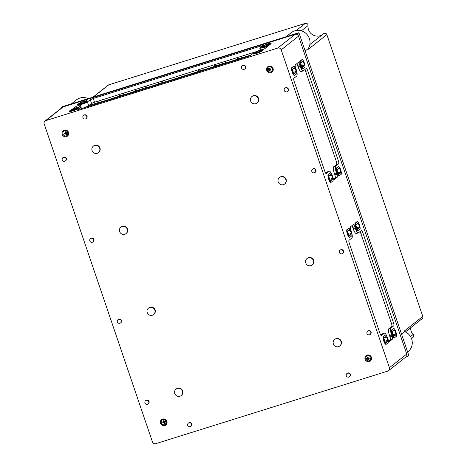 <?xml version="1.0" encoding="UTF-8"?>
<svg xmlns="http://www.w3.org/2000/svg" width="467" height="467" viewBox="0 0 467 467"><rect width="100%" height="100%" fill="white"/><g stroke="black" fill="none" stroke-linecap="round" stroke-linejoin="round"><path stroke-width="0.7" d="M63.804 131.116A2.749 2.644 -128.3 0 0 66.641 135.774A2.749 2.644 -128.3 0 0 68.042 132.488A2.749 2.644 -128.3 0 0 63.798 131.122A2.749 2.644 -128.3 0 0 63.424 134.916A2.749 2.644 -128.3 0 0 67.207 135.436L68.024 132.511C66.273 130.433 64.866 129.972 63.798 131.122M64.586 133.994A5.487 0.514 -18.8 0 0 65.503 133.72A5.487 0.514 -18.8 0 0 65.608 133.685A5.499 1.407 72.6 0 0 66.01 134.712A5.295 0.496 -18.8 0 0 66.676 134.496A5.435 1.389 -107.4 0 1 66.273 133.469A5.487 0.514 -18.8 0 0 67.376 133.095A5.131 1.313 -107.4 0 1 67.149 132.43A5.487 0.514 161.2 0 1 66.045 132.803A5.435 1.389 -107.4 0 1 65.724 131.712A5.295 0.496 161.2 0 1 65.059 131.928A5.499 1.407 72.6 0 0 65.38 133.019A5.487 0.514 161.2 0 1 64.358 133.328A5.411 1.383 72.6 0 0 64.586 133.994L64.966 133.696L64.79 133.2M268.356 67.131A2.749 2.644 -128.3 0 0 270.627 71.959A2.749 2.644 -128.3 0 0 272.594 68.503A2.749 2.644 -128.3 0 0 268.35 67.137A2.749 2.644 -128.3 0 0 267.976 70.937A2.749 2.644 -128.3 0 0 271.759 71.451L272.576 68.526C270.831 66.448 269.418 65.987 268.35 67.137M269.617 71.013A5.295 0.496 -18.8 0 0 270.253 70.821A5.499 1.407 -107.4 0 1 269.856 69.793A5.487 0.514 -18.8 0 0 269.984 69.758A5.487 0.514 -18.8 0 0 270.907 69.46A5.417 1.383 -107.4 0 1 270.679 68.789A5.487 0.514 161.2 0 1 269.628 69.128A5.499 1.407 -107.4 0 1 269.307 68.036A5.295 0.496 161.2 0 1 268.671 68.229A5.429 1.389 72.6 0 0 268.986 69.32A5.487 0.514 161.2 0 1 268.017 69.595A5.114 1.308 72.6 0 0 268.245 70.26A5.487 0.514 -18.8 0 0 269.214 69.986A5.429 1.389 72.6 0 0 269.617 71.013L269.955 70.751L269.593 69.688L269.214 69.986M164.075 420.604A5.295 0.496 161.2 0 1 163.409 420.82A5.499 1.407 72.6 0 0 163.73 421.911A5.487 0.514 161.2 0 1 163.625 421.946A5.487 0.514 161.2 0 1 162.709 422.221A5.411 1.383 72.6 0 0 162.936 422.892A5.487 0.514 -18.8 0 0 163.952 422.582A5.499 1.407 72.6 0 0 164.355 423.61A5.295 0.496 -18.8 0 0 165.026 423.394A5.435 1.389 -107.4 0 1 164.623 422.366A5.487 0.514 -18.8 0 0 165.721 421.987A5.131 1.313 -107.4 0 1 165.499 421.322A5.487 0.514 161.2 0 1 164.396 421.695A5.435 1.389 -107.4 0 1 164.075 420.604M162.154 420.014A2.749 2.644 -128.3 0 0 161.786 423.808A2.749 2.644 -128.3 0 0 166.386 421.38A2.749 2.644 -128.3 0 0 162.148 420.014A2.749 2.644 -128.3 0 0 161.775 423.814A2.749 2.644 -128.3 0 0 165.557 424.334L166.375 421.403C164.623 419.331 163.217 418.864 162.148 420.014M369.029 357.687A5.487 0.514 161.2 0 1 368.107 357.985A5.487 0.514 161.2 0 1 367.973 358.026A5.499 1.407 -107.4 0 1 367.657 356.934A5.295 0.496 161.2 0 1 367.015 357.127A5.429 1.389 72.6 0 0 367.336 358.218A5.487 0.514 161.2 0 1 366.367 358.487A5.114 1.308 72.6 0 0 366.595 359.158A5.487 0.514 -18.8 0 0 367.564 358.884A5.429 1.389 72.6 0 0 367.967 359.911A5.295 0.496 -18.8 0 0 368.603 359.718A5.499 1.407 -107.4 0 1 368.2 358.691A5.487 0.514 -18.8 0 0 369.257 358.352A5.417 1.383 -107.4 0 1 369.029 357.687M370.109 360.349L370.926 357.418C369.175 355.346 367.768 354.885 366.7 356.035A2.749 2.644 -128.3 0 0 366.326 359.829A2.749 2.644 -128.3 0 0 370.944 357.395A2.749 2.644 -128.3 0 0 366.7 356.035A2.749 2.644 -128.3 0 0 366.338 359.823A2.749 2.644 -128.3 0 0 370.115 360.343M92.057 150.59A4.127 3.97 51.7 0 1 98.975 146.942A4.127 3.97 51.7 0 1 98.42 152.639A4.127 3.97 51.7 0 1 92.057 150.59M93.307 146.165L93.598 145.932A4.127 3.97 51.7 0 1 99.273 146.708A4.127 3.97 51.7 0 1 98.712 152.405L98.42 152.639M119.628 231.579A4.127 3.97 51.7 0 1 126.551 227.931A4.127 3.97 51.7 0 1 125.991 233.628A4.127 3.97 51.7 0 1 119.628 231.579M120.877 227.155L121.169 226.921A4.127 3.97 51.7 0 1 126.843 227.698A4.127 3.97 51.7 0 1 126.283 233.395L125.991 233.628M147.198 312.569A4.127 3.97 51.7 0 1 154.122 308.921A4.127 3.97 51.7 0 1 153.561 314.618A4.127 3.97 51.7 0 1 147.198 312.569M148.448 308.144L148.745 307.911A4.127 3.97 51.7 0 1 154.414 308.687A4.127 3.97 51.7 0 1 153.853 314.384L153.561 314.618M174.769 393.564A4.127 3.97 51.7 0 1 181.692 389.91A4.127 3.97 51.7 0 1 181.132 395.607A4.127 3.97 51.7 0 1 174.769 393.564M176.018 389.134L176.316 388.9A4.127 3.97 51.7 0 1 181.984 389.682A4.127 3.97 51.7 0 1 181.424 395.374L181.132 395.607M250.645 100.983A4.127 3.97 51.7 0 1 257.562 97.334A4.127 3.97 51.7 0 1 257.008 103.032A4.127 3.97 51.7 0 1 250.645 100.983M251.894 96.558L252.186 96.325A4.127 3.97 51.7 0 1 257.86 97.101A4.127 3.97 51.7 0 1 257.299 102.798L257.008 103.032M278.215 181.972A4.127 3.97 51.7 0 1 285.139 178.324A4.127 3.97 51.7 0 1 284.578 184.021A4.127 3.97 51.7 0 1 278.215 181.972M279.464 177.548L279.756 177.314A4.127 3.97 51.7 0 1 285.43 178.09A4.127 3.97 51.7 0 1 284.87 183.788L284.578 184.021M305.786 262.968A4.127 3.97 51.7 0 1 312.709 259.313A4.127 3.97 51.7 0 1 312.149 265.011A4.127 3.97 51.7 0 1 305.786 262.968M307.035 258.537L307.333 258.304A4.127 3.97 51.7 0 1 313.001 259.086A4.127 3.97 51.7 0 1 312.441 264.783L312.149 265.011M333.356 343.957A4.127 3.97 51.7 0 1 340.28 340.303A4.127 3.97 51.7 0 1 339.719 346A4.127 3.97 51.7 0 1 333.356 343.957M334.606 339.527L334.903 339.293A4.127 3.97 51.7 0 1 340.571 340.075A4.127 3.97 51.7 0 1 340.011 345.773L339.719 346M82.933 117.602A2.061 1.985 51.7 0 1 86.389 115.775A2.061 1.985 51.7 0 1 86.115 118.624A2.061 1.985 51.7 0 1 82.933 117.602M83.558 115.384L83.85 115.156A2.061 1.985 51.7 0 1 86.687 115.542A2.061 1.985 51.7 0 1 86.407 118.39L86.115 118.624M241.521 67.995A2.061 1.985 51.7 0 1 244.977 66.168A2.061 1.985 51.7 0 1 244.696 69.017A2.061 1.985 51.7 0 1 241.521 67.995M242.145 65.777L242.437 65.549A2.061 1.985 51.7 0 1 245.274 65.935A2.061 1.985 51.7 0 1 244.994 68.783L244.696 69.017M187.705 425.361A2.061 1.985 51.7 0 1 191.161 423.54A2.061 1.985 51.7 0 1 190.88 426.389A2.061 1.985 51.7 0 1 187.705 425.361M188.329 423.149L188.621 422.915A2.061 1.985 51.7 0 1 191.458 423.306A2.061 1.985 51.7 0 1 191.178 426.155L190.88 426.389M346.286 375.754A2.061 1.985 51.7 0 1 349.748 373.933A2.061 1.985 51.7 0 1 349.468 376.781A2.061 1.985 51.7 0 1 346.286 375.754M346.917 373.542L347.209 373.308A2.061 1.985 51.7 0 1 350.046 373.699A2.061 1.985 51.7 0 1 349.765 376.548L349.468 376.781M62.239 159.918A2.061 1.985 51.7 0 1 65.701 158.091A2.061 1.985 51.7 0 1 65.421 160.94A2.061 1.985 51.7 0 1 62.239 159.918M62.864 157.706L63.162 157.472A2.061 1.985 51.7 0 1 65.999 157.858A2.061 1.985 51.7 0 1 65.719 160.706L65.421 160.94M89.816 240.908A2.061 1.985 51.7 0 1 93.272 239.081A2.061 1.985 51.7 0 1 92.997 241.929A2.061 1.985 51.7 0 1 89.816 240.908M90.44 238.695L90.732 238.462A2.061 1.985 51.7 0 1 93.569 238.853A2.061 1.985 51.7 0 1 93.289 241.702L92.997 241.929M117.386 321.897A2.061 1.985 51.7 0 1 120.848 320.07A2.061 1.985 51.7 0 1 120.568 322.919A2.061 1.985 51.7 0 1 117.386 321.897M118.011 319.685L118.303 319.451A2.061 1.985 51.7 0 1 121.14 319.842A2.061 1.985 51.7 0 1 120.86 322.691L120.568 322.919M144.957 402.887A2.061 1.985 51.7 0 1 148.418 401.065A2.061 1.985 51.7 0 1 148.138 403.914A2.061 1.985 51.7 0 1 144.957 402.887M145.581 400.674L145.873 400.441A2.061 1.985 51.7 0 1 148.71 400.832A2.061 1.985 51.7 0 1 148.43 403.681L148.138 403.914M284.263 90.47A2.061 1.985 51.7 0 1 287.725 88.642A2.061 1.985 51.7 0 1 287.444 91.491A2.061 1.985 51.7 0 1 284.263 90.47M284.888 88.257L285.185 88.024A2.061 1.985 51.7 0 1 288.016 88.409A2.061 1.985 51.7 0 1 287.736 91.258L287.444 91.491M311.833 171.459A2.061 1.985 51.7 0 1 315.295 169.632A2.061 1.985 51.7 0 1 315.015 172.481A2.061 1.985 51.7 0 1 311.833 171.459M312.458 169.247L312.756 169.013A2.061 1.985 51.7 0 1 315.587 169.404A2.061 1.985 51.7 0 1 315.313 172.253L315.015 172.481M339.404 252.449A2.061 1.985 51.7 0 1 342.866 250.621A2.061 1.985 51.7 0 1 342.585 253.47A2.061 1.985 51.7 0 1 339.404 252.449M340.034 250.236L340.326 250.003A2.061 1.985 51.7 0 1 343.163 250.394A2.061 1.985 51.7 0 1 342.883 253.242L342.585 253.47M366.98 333.438A2.061 1.985 51.7 0 1 370.436 331.617A2.061 1.985 51.7 0 1 370.162 334.465A2.061 1.985 51.7 0 1 366.98 333.438M367.605 331.226L367.897 330.992A2.061 1.985 51.7 0 1 370.734 331.383A2.061 1.985 51.7 0 1 370.454 334.232L370.162 334.465M304.858 69.641A2.749 0.701 -107.4 0 1 305.651 71.334L336.31 161.395A2.749 0.701 -107.4 0 1 336.608 164.454L333.742 166.713L335.767 166.077A6.188 1.582 -107.4 0 0 336.433 172.953L336.876 174.249A2.749 0.701 -107.4 0 1 337.168 177.308L334.378 179.509A2.749 0.701 -107.4 0 1 334.314 179.544A2.749 0.701 -107.4 0 1 332.907 177.384L332.469 176.088A6.188 1.582 -107.4 0 0 329.299 171.226L327.268 171.862A6.188 1.582 -107.4 0 0 327.128 171.932L325.616 173.129M301.18 71.544A6.188 1.582 -107.4 0 1 298.01 66.682L300.042 66.045A6.188 1.582 -107.4 0 0 303.206 70.908L301.18 71.544M296.773 63.693A2.749 0.701 -107.4 0 1 297.567 65.386L298.01 66.682M333.742 166.713A6.188 1.582 -107.4 0 0 334.401 173.59L334.845 174.886A2.749 0.701 -107.4 0 1 335.137 177.939L333.701 179.077M303.206 70.908A6.188 1.582 -107.4 0 0 303.346 70.832L306.212 68.573A2.749 0.701 -107.4 0 1 306.27 68.538A2.749 0.701 -107.4 0 1 307.683 70.698L338.341 160.759A2.749 0.701 -107.4 0 1 338.633 163.818L335.767 166.077M327.128 171.932L329.159 171.301L326.293 173.561A2.749 0.701 -107.4 0 1 326.235 173.596A2.749 0.701 -107.4 0 1 324.822 171.436L294.163 81.375A2.749 0.701 -107.4 0 1 293.871 78.316L296.738 76.057A6.188 1.582 -107.4 0 0 296.072 69.18L295.629 67.884A2.749 0.701 -107.4 0 1 295.337 64.825L298.127 62.625A2.749 0.701 -107.4 0 1 298.191 62.59A2.749 0.701 -107.4 0 1 299.598 64.75L300.042 66.045M359.999 231.62A2.749 0.701 -107.4 0 1 360.793 233.313L391.451 323.374A2.749 0.701 -107.4 0 1 391.749 326.433L388.883 328.692L390.914 328.062A6.188 1.582 -107.4 0 0 391.574 334.932L392.017 336.228A2.749 0.701 -107.4 0 1 392.309 339.287L389.519 341.488A2.749 0.701 -107.4 0 1 389.46 341.523A2.749 0.701 -107.4 0 1 388.048 339.363L387.61 338.067A6.188 1.582 -107.4 0 0 384.44 333.204L382.409 333.841A6.188 1.582 -107.4 0 0 382.275 333.917L380.763 335.108M356.321 233.523A6.188 1.582 -107.4 0 1 353.151 228.661L355.183 228.03A6.188 1.582 -107.4 0 0 358.352 232.887L356.321 233.523M351.914 225.672A2.749 0.701 -107.4 0 1 352.708 227.365L353.151 228.661M388.883 328.692A6.188 1.582 -107.4 0 0 389.548 335.569L389.986 336.865A2.749 0.701 -107.4 0 1 390.284 339.923L388.842 341.056M358.352 232.887A6.188 1.582 -107.4 0 0 358.487 232.817L361.353 230.552A2.749 0.701 -107.4 0 1 361.417 230.523A2.749 0.701 -107.4 0 1 362.824 232.683L393.483 322.744A2.749 0.701 -107.4 0 1 393.78 325.797L390.914 328.062M382.275 333.917L384.3 333.28L381.44 335.539A2.749 0.701 -107.4 0 1 381.376 335.575A2.749 0.701 -107.4 0 1 379.969 333.415L349.31 243.354A2.749 0.701 -107.4 0 1 349.012 240.295L351.879 238.036A6.188 1.582 -107.4 0 0 351.213 231.159L350.775 229.863A2.749 0.701 -107.4 0 1 350.478 226.81L353.268 224.604A2.749 0.701 -107.4 0 1 353.332 224.569A2.749 0.701 -107.4 0 1 354.739 226.734L355.183 228.03M45.036 121.029L62.374 107.34A2.749 2.644 51.7 0 1 63.197 106.908L295.115 34.365A2.749 2.644 51.7 0 1 298.53 36.163L406.745 354.033A2.749 2.644 51.7 0 1 405.911 356.986L388.573 370.67A2.749 2.644 51.7 0 1 387.756 371.107L155.838 443.65A2.749 2.644 51.7 0 1 152.417 441.852L44.207 123.983A2.749 2.644 51.7 0 1 45.859 120.597L277.777 48.054A2.749 2.644 51.7 0 1 281.198 49.852L389.408 367.722A2.749 2.644 51.7 0 1 388.573 370.67M256.418 51.79L261.123 50.313L259.162 51.866L254.457 53.337L256.418 51.79L256.704 52.631M255.554 51.878L94.515 102.25L91.55 103.446L88.683 105.705A6.322 0.595 161.2 0 1 81.497 108.601L81.433 108.618M85.315 102.115L86.932 100.837A4.127 0.385 -18.8 0 0 87.031 100.697A4.127 0.385 -18.8 0 0 83.505 101.491A4.127 0.385 -18.8 0 0 79.32 103.219L77.703 104.497A4.127 0.385 -18.8 0 0 77.604 104.631A4.127 0.385 -18.8 0 0 81.13 103.837A4.127 0.385 -18.8 0 0 85.315 102.115L85.473 102.565L87.084 101.292A4.127 0.385 161.2 0 0 87.183 101.152L87.031 100.697M81.778 102.343L85.391 101.362L83.43 102.909L78.719 104.386L80.68 102.833L81.778 102.343L82.11 103.324M77.09 108.607L78.707 107.334A4.127 0.385 -18.8 0 0 78.806 107.194A4.127 0.385 -18.8 0 0 75.28 107.988A4.127 0.385 -18.8 0 0 71.095 109.716L69.478 110.988A4.127 0.385 -18.8 0 0 69.379 111.128A4.127 0.385 -18.8 0 0 72.899 110.335A4.127 0.385 -18.8 0 0 77.09 108.607L77.242 109.062L78.859 107.789A4.127 0.385 161.2 0 0 78.958 107.649L78.806 107.194M73.552 108.84L77.16 107.859L75.199 109.406L70.494 110.877L72.455 109.331L73.552 108.84L73.885 109.821M269.278 44.569L270.895 43.297A4.127 0.385 -18.8 0 0 270.994 43.157A4.127 0.385 -18.8 0 0 267.468 43.951A4.127 0.385 -18.8 0 0 263.283 45.673L261.666 46.951A4.127 0.385 -18.8 0 0 261.567 47.091A4.127 0.385 -18.8 0 0 265.087 46.297A4.127 0.385 -18.8 0 0 269.278 44.569L269.43 45.025L271.047 43.746A4.127 0.385 161.2 0 0 271.146 43.606L270.994 43.157M265.741 44.797L269.348 43.816L267.387 45.369L262.682 46.84L264.643 45.293L265.741 44.797L266.073 45.778M261.053 51.066L262.664 49.788A4.127 0.385 -18.8 0 0 262.763 49.654A4.127 0.385 -18.8 0 0 259.243 50.442A4.127 0.385 -18.8 0 0 255.052 52.17L253.435 53.448A4.127 0.385 -18.8 0 0 253.342 53.588A4.127 0.385 -18.8 0 0 256.862 52.794A4.127 0.385 -18.8 0 0 261.053 51.066L261.205 51.522L262.822 50.243A4.127 0.385 161.2 0 0 262.921 50.103L262.763 49.654M302.505 61.23L300.538 62.782L302.19 67.639L304.163 66.086L304.204 65.036A1.996 0.508 -107.4 0 0 303.095 61.784L302.505 61.23M301.904 66.793L304.163 66.086M294.28 67.727L292.313 69.279L293.965 74.136L295.932 72.583L295.973 71.533A1.996 0.508 -107.4 0 0 294.87 68.275L294.28 67.727M293.673 73.29L295.932 72.583M330.671 174.629L328.704 176.187L330.356 181.044L332.329 179.491L332.37 178.441A1.996 0.508 -107.4 0 0 331.261 175.183L330.671 174.629M330.07 180.198L332.329 179.491M338.902 168.138L336.929 169.69L338.587 174.547L340.554 172.994L340.595 171.944A1.996 0.508 -107.4 0 0 339.486 168.686L338.902 168.138M338.295 173.701L340.554 172.994M357.646 223.208L355.679 224.761L357.337 229.624L359.304 228.065L359.345 227.015A1.996 0.508 -107.4 0 0 358.236 223.763L357.646 223.208M357.045 228.772L359.304 228.065M349.421 229.706L347.454 231.258L349.106 236.121L351.073 234.562L351.12 233.512A1.996 0.508 -107.4 0 0 350.011 230.26L349.421 229.706M348.82 235.269L351.073 234.562M385.818 336.614L383.845 338.166L385.503 343.023L387.47 341.47L387.511 340.42A1.996 0.508 -107.4 0 0 386.402 337.168L385.818 336.614M385.211 342.177L387.47 341.47M394.043 330.116L392.076 331.669L393.728 336.532L395.695 334.973L395.742 333.923A1.996 0.508 -107.4 0 0 394.633 330.671L394.043 330.116M393.442 335.68L395.695 334.973M300.479 60.979L302.096 59.7A4.127 1.057 -107.4 0 1 302.19 59.653A4.127 1.057 -107.4 0 1 304.367 63.08A4.127 1.057 -107.4 0 1 304.747 67.476L303.13 68.754A4.127 1.057 -107.4 0 1 303.036 68.801A4.127 1.057 -107.4 0 1 300.859 65.368A4.127 1.057 -107.4 0 1 300.479 60.979L300.036 61.113A4.127 1.057 -107.4 0 0 300.415 65.508A4.127 1.057 -107.4 0 0 302.593 68.941A4.127 1.057 -107.4 0 0 302.686 68.888M300.036 61.113L301.653 59.84A4.127 1.057 -107.4 0 1 301.746 59.788A4.127 1.057 -107.4 0 1 301.851 59.776M292.254 67.476L293.871 66.197A4.127 1.057 -107.4 0 1 293.965 66.145A4.127 1.057 -107.4 0 1 296.136 69.577A4.127 1.057 -107.4 0 1 296.516 73.973L294.899 75.245A4.127 1.057 -107.4 0 1 294.811 75.298A4.127 1.057 -107.4 0 1 292.634 71.865A4.127 1.057 -107.4 0 1 292.254 67.476L291.811 67.61A4.127 1.057 -107.4 0 0 292.19 72.006A4.127 1.057 -107.4 0 0 294.368 75.438A4.127 1.057 -107.4 0 0 294.455 75.385M291.811 67.61L293.428 66.337A4.127 1.057 -107.4 0 1 293.521 66.285A4.127 1.057 -107.4 0 1 293.62 66.273M328.651 174.378L330.262 173.105A4.127 1.057 -107.4 0 1 330.356 173.053A4.127 1.057 -107.4 0 1 332.533 176.485A4.127 1.057 -107.4 0 1 332.913 180.881L331.296 182.153A4.127 1.057 -107.4 0 1 331.202 182.206A4.127 1.057 -107.4 0 1 329.025 178.773A4.127 1.057 -107.4 0 1 328.651 174.378L328.208 174.518A4.127 1.057 -107.4 0 0 328.581 178.914A4.127 1.057 -107.4 0 0 330.759 182.346A4.127 1.057 -107.4 0 0 330.852 182.293M328.208 174.518L329.819 173.245A4.127 1.057 -107.4 0 1 329.912 173.193A4.127 1.057 -107.4 0 1 330.017 173.181M336.876 167.887L338.493 166.608A4.127 1.057 -107.4 0 1 338.587 166.561A4.127 1.057 -107.4 0 1 340.758 169.988A4.127 1.057 -107.4 0 1 341.138 174.384L339.521 175.656A4.127 1.057 -107.4 0 1 339.433 175.709A4.127 1.057 -107.4 0 1 337.256 172.276A4.127 1.057 -107.4 0 1 336.876 167.887L336.433 168.021A4.127 1.057 -107.4 0 0 336.812 172.416A4.127 1.057 -107.4 0 0 338.989 175.849A4.127 1.057 -107.4 0 0 339.077 175.796M336.433 168.021L338.05 166.748A4.127 1.057 -107.4 0 1 338.137 166.696A4.127 1.057 -107.4 0 1 338.242 166.684M355.626 222.957L357.237 221.679A4.127 1.057 -107.4 0 1 357.331 221.632A4.127 1.057 -107.4 0 1 359.508 225.065A4.127 1.057 -107.4 0 1 359.888 229.455L358.271 230.733A4.127 1.057 -107.4 0 1 358.177 230.78A4.127 1.057 -107.4 0 1 356.006 227.353A4.127 1.057 -107.4 0 1 355.626 222.957L355.183 223.098A4.127 1.057 -107.4 0 0 355.556 227.487A4.127 1.057 -107.4 0 0 357.734 230.92A4.127 1.057 -107.4 0 0 357.827 230.873M355.183 223.098L356.794 221.819A4.127 1.057 -107.4 0 1 356.887 221.772A4.127 1.057 -107.4 0 1 356.992 221.761M347.395 229.455L349.012 228.176A4.127 1.057 -107.4 0 1 349.106 228.13A4.127 1.057 -107.4 0 1 351.283 231.556A4.127 1.057 -107.4 0 1 351.663 235.952L350.046 237.23A4.127 1.057 -107.4 0 1 349.952 237.277A4.127 1.057 -107.4 0 1 347.775 233.844A4.127 1.057 -107.4 0 1 347.395 229.455L346.952 229.595A4.127 1.057 -107.4 0 0 347.331 233.985A4.127 1.057 -107.4 0 0 349.509 237.417A4.127 1.057 -107.4 0 0 349.602 237.364M346.952 229.595L348.569 228.316A4.127 1.057 -107.4 0 1 348.662 228.27A4.127 1.057 -107.4 0 1 348.767 228.258M383.792 336.363L385.409 335.084A4.127 1.057 -107.4 0 1 385.497 335.037A4.127 1.057 -107.4 0 1 387.674 338.464A4.127 1.057 -107.4 0 1 388.054 342.86L386.437 344.138A4.127 1.057 -107.4 0 1 386.349 344.185A4.127 1.057 -107.4 0 1 384.172 340.752A4.127 1.057 -107.4 0 1 383.792 336.363L383.349 336.497A4.127 1.057 -107.4 0 0 383.728 340.892A4.127 1.057 -107.4 0 0 385.9 344.325A4.127 1.057 -107.4 0 0 385.993 344.272M383.349 336.497L384.966 335.224A4.127 1.057 -107.4 0 1 385.053 335.172A4.127 1.057 -107.4 0 1 385.158 335.16M392.017 329.865L393.634 328.587A4.127 1.057 -107.4 0 1 393.728 328.54A4.127 1.057 -107.4 0 1 395.905 331.973A4.127 1.057 -107.4 0 1 396.279 336.363L394.668 337.641A4.127 1.057 -107.4 0 1 394.574 337.688A4.127 1.057 -107.4 0 1 392.397 334.255A4.127 1.057 -107.4 0 1 392.017 329.865L391.574 330.006A4.127 1.057 -107.4 0 0 391.953 334.395A4.127 1.057 -107.4 0 0 394.13 337.828A4.127 1.057 -107.4 0 0 394.224 337.781M391.574 330.006L393.191 328.727A4.127 1.057 -107.4 0 1 393.284 328.68A4.127 1.057 -107.4 0 1 393.383 328.669M261.205 51.522A4.127 0.385 161.2 0 1 257.019 53.244A4.127 0.385 161.2 0 1 253.493 54.038L253.342 53.588M269.43 45.025A4.127 0.385 161.2 0 1 265.244 46.753A4.127 0.385 161.2 0 1 261.718 47.541L261.567 47.091M77.242 109.062A4.127 0.385 161.2 0 1 73.056 110.79A4.127 0.385 161.2 0 1 69.53 111.584L69.379 111.128M85.473 102.565A4.127 0.385 161.2 0 1 81.281 104.293A4.127 0.385 161.2 0 1 77.761 105.087L77.604 104.631M262.728 49.619L264.701 48.761L267.614 46.42L264.433 47.22A6.322 0.595 161.2 0 1 259.792 48.189A6.322 0.595 161.2 0 1 259.944 47.978L262.874 45.626L260.96 46.029L93.237 98.49L94.515 102.25M78.818 107.241A6.322 0.595 161.2 0 1 80.884 107.001A6.322 0.595 161.2 0 1 80.733 107.217L77.808 109.564L79.723 109.161L247.44 56.7L250.411 55.503L253.277 53.244A6.322 0.595 161.2 0 1 254.614 52.52M93.237 98.49L90.265 99.687L87.405 101.946A6.322 0.595 161.2 0 1 80.213 104.841L75.975 106.435L73.126 108.683M72.455 109.331L72.741 110.177M80.68 102.833L80.972 103.68M264.643 45.293L264.929 46.134M369.199 358.195L368.2 358.691M368.539 359.572L367.967 359.911M368.305 359.643L367.943 358.586L367.564 358.884M367.943 358.586L366.595 359.158M366.904 358.907L366.729 358.387M367.406 357.01L367.716 357.92L367.336 358.218M165.674 421.853L164.623 422.366M164.962 423.248L164.355 423.61M164.711 423.33L164.349 422.267L163.952 422.582M164.349 422.267L162.936 422.892M163.31 422.594L163.141 422.092M163.812 420.691L164.121 421.602L163.73 421.911M270.848 69.297L269.856 69.793M269.593 69.688L268.245 70.26M268.56 70.015L268.379 69.495M269.056 68.112L269.366 69.023L268.986 69.32M67.33 132.961L66.273 133.469M66.618 134.356L66.01 134.712L65.503 133.72M66.361 134.432L65.999 133.375L65.608 133.685M65.999 133.375L64.966 133.696M65.462 131.799L65.771 132.704L65.38 133.019M251.059 54.989L242.029 57.815L241.503 56.274M237.067 57.657L237.592 59.204L225.853 62.876L225.327 61.335M237.575 57.499L238.036 58.854L237.592 59.204M214.423 64.744L214.948 66.291L203.209 69.957L202.684 68.415M214.925 64.586L215.386 65.94L214.948 66.291M198.253 69.799L198.779 71.346L162.732 82.618L162.207 81.077M198.755 69.641L199.216 70.996L198.779 71.346M157.776 82.461L158.301 84.007L146.562 87.679L146.037 86.132M158.278 82.303L158.739 83.657L158.301 84.007M135.132 89.541L135.658 91.088L123.918 94.76L123.393 93.219M135.64 89.384L136.101 90.744L135.658 91.088M118.957 94.603L119.482 96.149L99.232 102.483L98.7 100.942M119.464 94.445L119.926 95.799L119.482 96.149M89.022 105.443L88.479 105.851M89.46 105.093L89.092 105.653M112.576 98.309A9.97 9.591 51.7 0 1 112.413 98.94M238.036 58.854L241.964 57.628M215.386 65.94L225.789 62.689M199.216 70.996L203.145 69.77M158.739 83.657L162.668 82.431M136.101 90.744L146.498 87.487M119.926 95.799L123.854 94.573M89.536 105.308L99.167 102.296M401.521 334.051L404.65 331.576A11.809 11.366 51.7 0 1 412.116 340.828A11.809 11.366 51.7 0 1 408.065 351.645L407.627 351.99M71.328 103.907L76.378 99.92A11.809 11.366 51.7 0 1 88.175 98.636M305.155 50.985L308.29 48.515L308.506 49.158L326.871 34.657L422.793 316.439A2.061 1.985 51.7 0 1 422.168 318.652L405.385 331.903M286.119 36.718L291.169 32.731A11.809 11.366 51.7 0 1 306.095 33.542A11.809 11.366 51.7 0 1 308.29 48.515M410.546 327.828A9.375 9.025 51.7 0 0 413.167 334.413A2.061 1.985 51.7 0 1 413.003 337.396L411.503 338.581M309.831 44.575L323.689 33.63A2.061 1.985 51.7 0 1 326.871 34.657M322.236 34.774A9.375 9.025 51.7 0 1 312.405 34.634A9.375 9.025 51.7 0 1 308.033 25.586L301.373 30.845M93.032 97.118L108.169 85.169A2.061 1.985 51.7 0 1 108.782 84.842L305.371 23.35A2.061 1.985 51.7 0 1 308.033 25.586M422.793 316.439L404.434 330.94L404.65 331.576M62.292 107.404L60.914 107.836L61.089 108.356M406.891 355.078L407.37 356.49L405.986 356.922M407.37 356.49L408.783 355.375L298.938 32.708L297.526 33.822L298.004 35.235M297.526 33.822L296.142 34.254M298.938 32.708L62.327 106.721L60.914 107.836M270.253 70.821L269.984 69.758M163.409 420.82L163.625 421.946M367.657 356.934L368.107 357.985M68.526 132.4A3.438 3.31 -128.3 0 0 62.817 131.087A3.438 3.31 -128.3 0 0 64.726 136.697A3.438 3.31 -128.3 0 0 68.526 132.4M166.877 421.298A3.438 3.31 -128.3 0 0 161.162 419.979A3.438 3.31 -128.3 0 0 163.076 425.595A3.438 3.31 -128.3 0 0 166.877 421.298M273.078 68.421A3.438 3.31 -128.3 0 0 267.369 67.102A3.438 3.31 -128.3 0 0 269.278 72.712A3.438 3.31 -128.3 0 0 273.078 68.421M371.428 357.313A3.438 3.31 -128.3 0 0 365.714 356A3.438 3.31 -128.3 0 0 367.628 361.61A3.438 3.31 -128.3 0 0 371.428 357.313M305.651 71.334L307.683 70.698M297.567 65.386L299.598 64.75M335.137 177.939L337.168 177.308M334.845 174.886L336.876 174.249M334.401 173.59L336.433 172.953M336.608 164.454L338.633 163.818M336.31 161.395L338.341 160.759M360.793 233.313L362.824 232.683M352.708 227.365L354.739 226.734M390.284 339.923L392.309 339.287M389.986 336.865L392.017 336.228M389.548 335.569L391.574 334.932M391.749 326.433L393.78 325.797M391.451 323.374L393.483 322.744M257.515 51.294L257.848 52.275M260.656 50.313L260.755 50.605M301.583 65.853L304.204 65.036M300.958 62.45L303.095 61.784M293.358 72.35L295.973 71.533M292.733 68.947L294.87 68.275M329.749 179.258L332.37 178.441M329.124 175.855L331.261 175.183M337.98 172.761L340.595 171.944M337.355 169.358L339.486 168.686M356.724 227.838L359.345 227.015M356.099 224.429L358.236 223.763M348.499 234.335L351.12 233.512M347.874 230.926L350.011 230.26M384.896 341.237L387.511 340.42M384.271 337.834L386.402 337.168M393.121 334.746L395.742 333.923M392.496 331.337L394.633 330.671M301.653 59.84L302.096 59.7M293.428 66.337L293.871 66.197M329.819 173.245L330.262 173.105M338.05 166.748L338.493 166.608M356.794 221.819L357.237 221.679M348.569 228.316L349.012 228.176M384.966 335.224L385.409 335.084M393.191 328.727L393.634 328.587M295.115 34.365L277.777 48.054M298.53 36.163L281.198 49.852M63.197 106.908L45.859 120.597M406.745 354.033L389.408 367.722M262.664 49.788L262.822 50.243M270.895 43.297L271.047 43.746M78.707 107.334L78.859 107.789M86.932 100.837L87.084 101.292M80.733 107.217L81.235 108.688M75.975 106.435L76.39 107.644M78.946 105.238L79.571 107.071M80.213 104.841L81.497 108.601M87.405 101.946L88.683 105.705M90.265 99.687L91.55 103.446M260.96 46.029L261.269 46.934M264.433 47.22L264.9 48.603M265.7 46.823L266.009 47.727M76.693 107.854L76.792 108.151M84.924 101.357L85.023 101.654M268.881 43.816L268.98 44.108M100.773 101.999L99.564 102.956M413.167 334.413L410.493 336.52M305.371 23.35L296.323 30.495M108.782 84.842L93.371 97.013M303.036 68.801L302.593 68.941M302.19 59.653L301.746 59.788M294.811 75.298L294.368 75.438M293.965 66.145L293.521 66.285M331.202 182.206L330.759 182.346M330.356 173.053L329.912 173.193M339.433 175.709L338.989 175.849M338.587 166.561L338.137 166.696M358.177 230.78L357.734 230.92M357.331 221.632L356.887 221.772M349.952 237.277L349.509 237.417M349.106 228.13L348.662 228.27M386.349 344.185L385.9 344.325M385.497 335.037L385.053 335.172M394.574 337.688L394.13 337.828M393.728 328.54L393.284 328.68M81.439 108.624L80.884 107.001M260.434 50.074L259.792 48.189"/></g></svg>
